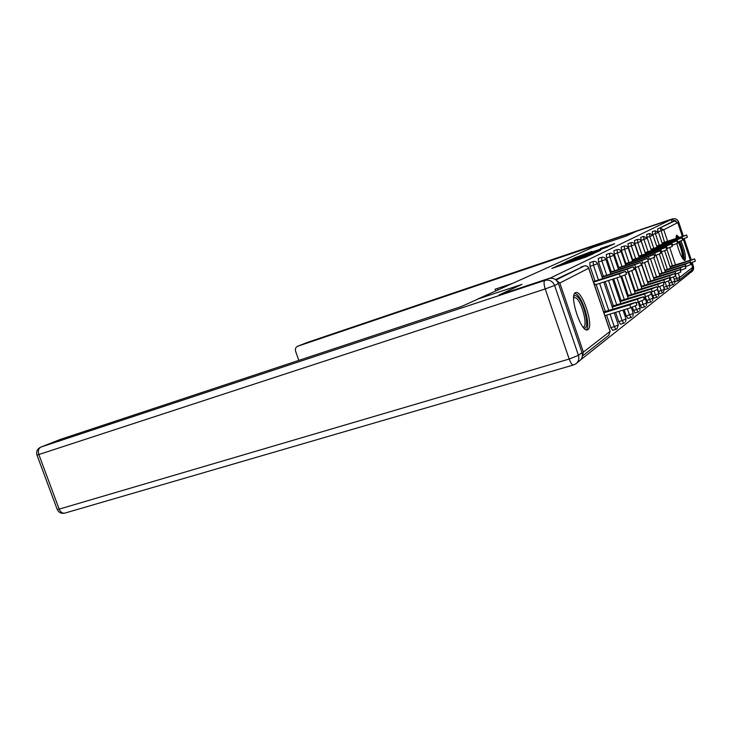 <?xml version="1.0" encoding="UTF-8"?>
<svg xmlns="http://www.w3.org/2000/svg" width="732" height="732" viewBox="0 0 732 732"><rect width="100%" height="100%" fill="white"/><g stroke="black" fill="none" stroke-linecap="round" stroke-linejoin="round"><path stroke-width="1.1" d="M558.049 265.551L551.818 268.47L585.792 257.097L593.551 253.684L558.049 265.551M679.122 237.397L676.734 235.164L676.039 238.412M676.89 243.619C679.644 253.684 682.288 259.311 684.841 260.491L685.015 260.409C686.195 257.161 684.841 250.664 680.952 240.929M575.416 292.718C568.865 295.179 581.043 332.795 587.448 329.867L587.979 329.61C594.137 326.252 582.242 289.991 575.819 292.553L575.416 292.718M591.904 251.396L574.044 258.103L607.258 246.977L614.624 243.738L600.35 248.551L608.438 246.281L602.381 248.541L577.887 256.667L591.904 251.396M499.389 294.868L521.989 284.364L477.667 299.086L592.6 247.416L626.043 236.116L636.611 231.22L671.198 219.518L550.016 278.224M499.38 294.84L549.97 278.096M566.714 261.653L559.477 264.966L592.783 253.803L600.798 250.252L566.852 262.074M566.339 261.608L574.501 258.094L607.88 246.913L587.833 254.105L600.752 250.124L566.348 261.644M582.352 356.1L583.386 352.11L559.824 283.019L556.412 280.347M556.036 280.008L584.246 265.963L555.551 279.615M671.198 219.518L671.985 221.888L674.556 221.027L677.759 222.592L682.343 236.335M683.203 238.897L690.276 260.089M691.182 262.815L692.692 267.336L691.639 270.2L679.067 280.072M688.858 272.386L689.279 273.631L580.778 359.732M604.403 311.731L603.58 311.859M594.1 281.353L593.231 281.353M594.192 284.19L594.915 283.769M652.541 234.359L652.258 231.669L655.067 230.726L655.378 233.59L652.66 234.505M670.292 285.443L669.771 285.096L669.506 287.374M678.308 273.237L679.708 277.41L678.591 280.447L674.941 281.463M657.848 231.339L657.647 229.006L674.556 221.027M671.985 221.888L657.647 229.006M645.139 252.577L641.04 240.398L640.756 237.388M659.651 293.742L657.601 289.68M653.621 277.831L648.049 261.251M628.321 246.867L628.001 243.701L631.039 242.685L631.35 245.861L628.321 246.867L632.631 259.677M647.93 302.865L645.148 296.844M641.571 286.212L635.294 267.583M614.23 254.031L613.928 250.673L617.113 249.612L617.405 252.979L614.23 254.031L618.796 267.537M634.964 312.967L632.201 307.248M628.23 295.49L621.733 276.248M603.388 276.293L598.547 262.001L598.337 258.414M620.544 324.194L618.741 321.623L615.612 312.372M613.389 305.82L605.181 281.582M612.519 306.095L611.934 306.095M602.518 276.577L601.896 276.467M595.024 281.061L590.029 266.338L589.836 262.632M612.711 330.297L610.827 327.662L606.59 315.153M605.327 311.439L596.187 284.483M606.608 257.911L606.316 254.452L609.573 253.363L609.857 256.831L606.608 257.911L611.302 271.801M627.946 318.429L626.217 315.904L624.14 309.746M621.011 300.513L613.691 278.846M621.459 250.353L621.148 247.096L624.25 246.062L624.561 249.328L621.459 250.353L625.887 263.502M641.616 307.788L638.844 301.904M635.074 290.732L628.687 271.801M639.036 256.035L634.836 243.555L634.516 240.471L637.481 239.474M653.932 298.189L651.151 292.041M647.747 281.912L641.58 263.593M647.07 237.735L646.658 234.46M665.095 289.497L664.07 288.225M561.325 264.206L593.899 253.116L561.325 264.206M576.56 257.82L585.362 254.91L576.56 257.82M636.007 302.371L636.941 305.134L630.783 307.705L629.804 304.814L635.962 302.252L603.616 311.969M603.909 312.82L629.804 304.814M604.879 315.675L630.783 307.705M625.576 271.453L626.519 274.262L620.315 276.714L619.336 273.814L625.549 271.371L593.313 281.61M620.315 276.714L594.476 285.032M619.336 273.814L593.506 282.159M573.76 296.442C574.593 295.252 575.773 295.335 577.301 296.68C584.539 302.526 590.459 331.157 583.651 327.808M583.075 327.113L583.294 327.076C588.043 326.49 582.343 302.957 576.34 298.153L573.687 297.338M586.35 329.83C590.806 326.326 583.761 300.001 576.926 294.456L574.821 293.248M679.278 241.523C681.821 247.242 683.267 252.403 683.615 257.005L683.066 259.174M682.352 258.094L682.489 256.621C682.142 252.137 680.742 247.224 678.271 241.862M684.017 260.208L684.219 258.295C683.889 253.418 682.361 247.791 679.644 241.395M677.786 237.836L676.167 235.887M676.002 237.296L677.182 238.037M478.627 298.775L461.398 306.525L60.765 439.264L40.955 447.042L544.883 280.411L548.808 278.517L499.142 294.95L521.916 284.391L478.627 298.775M581.995 352.614L558.424 283.522L554.6 285.48L578.454 355.349L581.995 352.614C582.992 356.264 582.004 359.147 579.039 361.242L576.825 362.999M548.808 278.517C553.264 277.538 556.466 279.203 558.424 283.522M670.988 219.591L636.712 231.175L626.08 236.097L593.432 247.142L601.814 243.363L297.503 346.3C295.618 347.334 295.005 349.054 295.655 351.452L298.839 360.382M512.702 283.339L495.097 289.213L495.701 290.979M675.911 220.945L671.198 219.536M689.251 273.567L692.17 269.76M497.376 288.454L497.906 289.991M643.391 296.899L644.297 299.589L638.341 302.06L637.389 299.251L643.355 296.789L611.989 306.26M612.254 307.056L637.389 299.251M636.135 302.746L638.341 302.06M650.364 291.739L651.242 294.356L645.468 296.744L644.553 294.008L650.327 291.638L619.885 300.87M620.141 301.621L644.553 294.008M643.538 297.338L645.468 296.744M656.952 286.862L657.812 289.405L652.212 291.711L651.315 289.048L656.915 286.761L627.351 295.765M627.589 296.478L651.315 289.048M650.528 292.233L652.212 291.711M663.192 282.241L664.025 284.721L658.599 286.944L657.729 284.355L663.165 282.149L634.415 290.933M634.644 291.611L657.729 284.355M657.135 287.402L658.599 286.944M669.112 277.858L669.926 280.283L664.647 282.433L663.805 279.908L669.085 277.767L641.113 286.358M641.323 286.99L663.805 279.908M663.393 282.827L664.647 282.433M633.272 266.869L634.196 269.605L628.184 271.965L627.233 269.147L633.244 266.796L601.988 276.751M628.184 271.965L625.988 272.679M627.233 269.147L602.171 277.272M640.537 262.541L641.433 265.204L635.614 267.482L634.69 264.737L640.518 262.477L610.177 272.167M635.614 267.482L633.692 268.104M634.69 264.737L610.342 272.652M647.408 258.451L648.278 261.04L642.641 263.245L641.744 260.583L647.381 258.387L617.909 267.83M642.641 263.245L640.957 263.795M641.744 260.583L618.073 268.287M653.914 254.58L654.756 257.106L649.284 259.238L648.415 256.639L653.886 254.516L625.238 263.721M649.284 259.238L647.829 259.704M648.415 256.639L625.384 264.161M660.081 250.911L660.904 253.373L655.588 255.431L654.737 252.906L660.063 250.847L632.173 259.823M655.588 255.431L654.335 255.843M654.737 252.906L632.32 260.235M674.73 273.695L675.526 276.065L670.393 278.142L669.57 275.68L674.703 273.612L647.472 282.003M647.674 282.607L669.57 275.68M669.322 278.48L670.393 278.142M665.937 247.425L666.733 249.822L661.572 251.826L660.749 249.356L665.919 247.37L638.762 256.127M661.572 251.826L660.502 252.174M660.749 249.356L638.899 256.52M680.074 269.742L680.842 272.048L675.856 274.07L675.05 271.673L680.046 269.66L653.511 277.858M653.703 278.435L675.05 271.673M674.95 274.354L675.856 274.07M671.5 244.104L672.287 246.455L667.264 248.395L666.459 245.989L671.482 244.058L645.029 252.604M667.264 248.395L666.358 248.688M666.459 245.989L645.157 252.979M685.161 265.972L685.911 268.232L681.053 270.19L680.275 267.848L685.134 265.899L659.267 273.924M659.45 274.463L680.275 267.848M680.303 270.428L681.053 270.19M676.798 240.956L677.567 243.244L672.671 245.129L671.885 242.777L676.78 240.901L650.986 249.255M672.671 245.129L671.921 245.376M671.885 242.777L651.105 249.612M690.011 262.385L690.743 264.591L686.012 266.494L685.244 264.206L689.983 262.312L664.748 270.163M664.921 270.675L685.244 264.206M685.399 266.686L686.012 266.494M681.849 237.946L682.599 240.188L677.832 242.018L677.063 239.721L681.831 237.9L656.668 246.062M677.832 242.018L677.219 242.21M677.063 239.721L656.778 246.4M694.631 258.954L695.354 261.123L690.734 262.962L689.992 260.729L694.613 258.89L669.972 266.576M670.137 267.07L689.992 260.729M690.249 263.117L690.734 262.962M686.671 235.073L687.394 237.269L682.755 239.044L682.004 236.802L686.653 235.036L662.085 243.024M682.755 239.044L682.27 239.199M682.004 236.802L662.195 243.344M556.631 266.86L556.393 266.155M573.76 261.123L573.513 260.418M583.386 352.11L610.104 331.386L588.674 268.232L559.824 283.019M582.562 355.908L608.704 335.366L610.149 331.221L588.766 268.187M588.674 268.232C587.787 266.265 586.314 265.506 584.246 265.963L584.328 265.945C586.378 265.487 587.86 266.219 588.748 268.15L588.674 268.232M677.759 222.592L663.759 229.766L667.593 241.203M669.716 247.553L675.49 264.81M674.245 279.331L679.708 277.41L692.692 267.336M664.51 242.219L660.365 228.091L663.759 229.766L658.178 231.724M610.827 327.662L614.267 326.628L610.021 314.092M608.759 310.377L599.609 283.385M598.447 279.944L593.451 265.204L590.029 266.338M593.176 261.525L593.451 265.204L597.55 263.639C596.69 261.772 595.244 261.059 593.222 261.507L593.176 261.525M614.203 312.802L618.302 324.907L614.267 326.628L616.051 329.318L616.902 328.924L618.33 324.99M616.134 329.263L612.62 330.342M618.741 321.623L622.09 320.598L618.961 311.347M616.737 304.787L608.521 280.512M606.727 275.214L601.887 260.903L598.547 262.001M626.217 315.904L629.493 314.906L627.406 308.739M624.277 299.498L616.948 277.803M614.56 270.739L609.857 256.831L613.709 255.367C612.894 253.601 611.522 252.924 609.6 253.354L609.564 253.373M633.299 310.496L636.492 309.517L635.33 306.095M631.423 294.493L624.881 275.113M621.971 266.503L617.405 252.979L621.139 251.57C620.343 249.841 619.016 249.182 617.14 249.603L617.158 249.603M640.006 305.363L643.126 304.402L641.918 300.834M638.185 289.753L631.771 270.73M628.998 262.486L624.561 249.328L628.175 247.956C627.406 246.281 626.107 245.641 624.277 246.053L624.295 246.043M646.383 300.495L649.43 299.553L648.177 295.838M644.608 285.251L638.322 266.567M635.669 258.68L631.35 245.861L634.864 244.534C634.113 242.896 632.841 242.274 631.057 242.676L631.03 242.685M652.441 295.865L655.414 294.941L654.115 291.08M650.721 280.978L644.544 262.605M642.01 255.065L637.801 242.567L634.836 243.555M658.205 291.455L661.115 290.549L659.779 286.569M656.531 276.906L650.464 258.844M648.04 251.616L643.95 239.428L641.04 240.398M663.741 287.246L666.55 286.368L665.168 282.268M662.076 273.027L656.11 255.258M653.786 248.34L649.796 236.445L646.96 237.397M669.121 283.192L671.729 282.378L670.32 278.169M667.355 269.33L661.499 251.845M659.267 245.211L655.378 233.59L658.535 232.419L655.058 230.726M678.591 280.447L677.942 280.749L676.679 278.572L675.233 274.262M672.406 265.798L666.642 248.596M601.603 257.335L601.887 260.903L605.858 259.393C605.016 257.572 603.616 256.877 601.649 257.316L601.603 257.335M623.005 310.094L625.997 318.942L622.09 320.598L623.801 323.224L624.634 322.849M623.884 323.187L620.462 324.239M631.323 307.532L633.244 313.442L629.493 314.906L631.14 317.478L631.936 317.112M631.213 317.432L627.873 318.466M638.185 302.115L640.134 308.099L636.492 309.517L638.075 312.024L638.853 311.676M638.148 311.988L634.891 313.003M644.691 296.982L646.695 302.92L643.126 304.402L644.654 306.864L645.414 306.516M644.727 306.827L641.543 307.815M650.876 292.123L652.871 298.217L649.43 299.553L650.904 301.959L651.645 301.63M650.968 301.932L647.866 302.902M637.471 239.483L637.801 242.567L641.223 241.285C640.491 239.675 639.246 239.071 637.508 239.465L637.471 239.483M657.501 289.735L658.773 293.642L655.414 294.941L656.851 297.302L657.565 296.972M656.906 297.274L653.877 298.217M640.747 237.388L643.62 236.418L643.95 239.428L647.271 238.184L643.648 236.409M663.101 285.334L664.382 289.296L661.115 290.549L662.506 292.864L663.201 292.544L664.418 289.259M662.552 292.837L659.596 293.761M646.649 234.46L649.467 233.517L649.796 236.445L653.036 235.228L649.494 233.508M668.417 281.106L669.725 285.141L666.55 286.368L667.886 288.637L668.572 288.326M667.941 288.609L665.04 289.524M673.495 277.08L674.831 281.189L671.729 282.378L673.028 284.602L673.696 284.3M673.074 284.574L670.247 285.471M573.01 261.37L572.799 260.748M57.224 509.472C58.743 512.62 61.305 513.827 64.91 513.095C62.44 513.525 60.527 512.199 59.164 509.124L569.185 359.037L545.212 288.948L38.842 454.526L59.164 509.124L57.224 509.472L36.966 455.048L38.842 454.526C37.799 450.903 38.503 448.405 40.955 447.042L40.681 447.151C37.277 448.908 36.042 451.543 36.966 455.048M575.471 364.069C578.472 361.956 579.46 359.046 578.454 355.349L569.185 359.037C570.667 363.035 572.104 365.012 573.476 364.975L575.471 364.069M544.883 280.411C543.693 281.509 543.803 284.355 545.212 288.948L554.6 285.48C552.614 281.115 549.375 279.423 544.883 280.411M692.591 267.043L693.414 266.411L692.115 262.504M691.209 259.787L684.127 238.577M683.276 236.024L678.601 222.016L677.713 222.473M670.649 219.691L307.449 342.393L297.723 346.209M672.251 218.914C675.233 218.228 677.356 219.261 678.601 222.016L678.637 221.961C677.393 219.234 675.279 218.218 672.287 218.905L307.449 342.393M692.161 262.486L693.414 266.411C694.037 268.763 693.341 270.657 691.328 272.084L690.788 272.514M608.704 335.366L610.177 331.312M580.805 267.107L584.264 265.963M612.94 309.087L603.781 282.04M602.619 278.599L597.559 263.676M589.818 262.632L593.222 261.507M625.613 321.906L626.025 319.024M620.782 303.524L612.565 279.212M610.763 273.905L605.867 259.421M598.318 258.423L601.649 257.316M632.915 316.16L633.299 313.387M628.193 298.272L620.855 276.54M618.467 269.468L613.718 255.404M639.823 310.725L640.189 308.044M635.211 293.303L628.029 272.011M625.759 265.268L621.148 251.598M646.374 305.573L646.713 302.984M641.863 288.591L634.836 267.738M632.668 261.287L628.193 247.983M652.596 300.678L652.917 298.18M648.186 284.126L641.305 263.676M639.228 257.518L634.873 244.561M658.507 296.021L658.809 293.605M654.188 279.88L647.948 261.306M645.468 253.922L641.232 241.304M659.907 275.836L653.795 257.627M651.407 250.509L647.28 238.211M665.361 271.984L659.367 254.114M657.071 247.26L653.045 235.256M674.62 283.348L674.858 281.161M670.558 268.305L664.674 250.747M662.469 244.159L658.544 232.437M677.942 280.749L675.215 281.6M558.196 266.329L558.013 265.789M575.425 260.565L575.233 260.016M40.873 447.078L60.491 439.365M64.91 513.095L573.476 364.975M297.65 346.236L307.23 342.475M693.103 270.19L693.451 266.375M678.646 221.997L683.322 236.006M684.173 238.568L691.255 259.778"/></g></svg>
